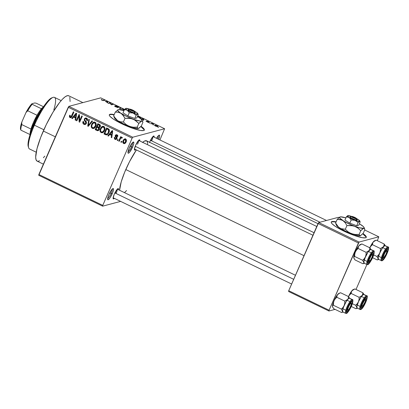 <?xml version="1.0" encoding="UTF-8"?>
<svg xmlns="http://www.w3.org/2000/svg" width="409" height="409" viewBox="0 0 409 409"><rect width="100%" height="100%" fill="white"/><g stroke="black" fill="none" stroke-linecap="round" stroke-linejoin="round"><path stroke-width="0.61" d="M127.991 151.954A5.256 1.109 115.8 0 0 131.447 146.846L132.536 147.184A6.207 1.309 -64.2 0 1 128.002 152.956A6.207 1.309 -64.2 0 1 129.249 148.058L132.015 143.206L133.615 142.041L133.789 143.349L132.986 146.1L129.776 152.036L128.446 153.222L127.945 152.521L129.249 148.058A6.207 1.309 -64.2 0 1 133.278 142.041A6.207 1.309 -64.2 0 1 132.536 147.184L131.447 146.846A5.256 1.109 -64.2 0 1 127.991 151.954M107.659 198.493A5.256 1.109 115.8 0 0 111.115 193.385L112.204 193.723A6.207 1.309 -64.2 0 1 107.669 199.495A6.207 1.309 -64.2 0 1 108.917 194.597L111.683 189.745L113.283 188.58L113.457 189.888L112.654 192.639L109.995 197.813L108.482 199.572L107.674 199.505L107.838 197.639L108.917 194.597A6.207 1.309 -64.2 0 1 112.945 188.58A6.207 1.309 -64.2 0 1 112.204 193.723L111.115 193.385A5.256 1.109 -64.2 0 1 107.659 198.493M144.234 130.231A19.105 3.338 23.6 0 0 140.829 126.575L144.147 129.755M141.079 126.299A19.105 3.338 -156.4 0 1 144.336 130.067A19.105 3.338 -156.4 0 1 121.775 123.769L113.283 119.024L110.041 116.412L109.361 115.43L109.356 114.714L110.016 114.295L114.198 114.581A19.105 3.338 -156.4 0 0 109.326 114.771A19.105 3.338 -156.4 0 0 121.775 123.769L131.964 128.053L140.43 130.44L143.641 130.548L144.305 130.128L144.3 129.413L143.62 128.426L141.079 126.299M118.492 189.745A5.731 1.212 -64.2 0 0 118.012 188.6A5.731 1.212 -64.2 0 0 114.295 194.157L113.094 198.278L113.554 198.922L114.336 198.345A5.731 1.212 -64.2 0 1 113.145 198.677A5.731 1.212 -64.2 0 1 114.295 194.157L117.322 189.132L118.324 188.605L118.482 189.812M139.806 140.962A5.731 1.212 -64.2 0 0 139.326 139.822A5.731 1.212 -64.2 0 0 135.609 145.374L134.403 149.495L134.868 150.144L135.65 149.561A5.731 1.212 -64.2 0 1 134.454 149.898A5.731 1.212 -64.2 0 1 135.609 145.374L138.631 140.348L139.638 139.822L139.796 141.028M149.617 142.296A5.731 1.212 -64.2 0 1 149.919 141.565L152.946 136.54L153.948 136.013L154.106 137.219M109.806 192.751L111.115 193.385L109.806 192.751M130.139 146.212L131.447 146.846L130.139 146.212M115.108 192.465L116.238 193.012L115.108 192.465M150.732 139.873L151.862 140.42L150.732 139.873M82.879 102.618L68.717 95.772A36.299 7.664 115.8 0 0 43.313 131.013L55.333 136.821L43.313 131.013A36.299 7.664 115.8 0 0 37.132 161.136L36.028 159.689L35.69 157.107L36.984 148.774L40.711 137.352L46.294 124.576L52.884 112.388L59.484 102.644L62.465 99.177L65.082 96.831L67.234 95.706L68.835 95.834M125.788 169.546L304.02 255.686L125.788 169.546A29.612 6.253 115.8 0 0 119.576 190.267L121.207 181.893L124.679 172.153L129.51 161.698L136.412 149.929A29.612 6.253 115.8 0 0 125.788 169.546M318.003 223.682L146.509 140.798A29.612 6.253 115.8 0 0 142.68 142.352M366.162 237.491A19.105 3.338 23.6 0 0 362.752 233.83L366.075 237.016M363.008 233.559A19.105 3.338 -156.4 0 1 366.265 237.327A19.105 3.338 -156.4 0 1 343.703 231.029L335.211 226.284L331.97 223.672L331.29 222.69L331.28 221.975L331.944 221.555L336.121 221.842A19.105 3.338 -156.4 0 0 331.254 222.031A19.105 3.338 -156.4 0 0 343.703 231.029L353.892 235.313L362.354 237.701L365.569 237.808L366.234 237.389L366.229 236.673L365.549 235.686L363.008 233.559M132.756 137.225L164.617 128.743L137.767 115.767L164.617 128.743L132.756 137.225L132.127 138.155L68.237 107.276L38.87 174.5L102.756 205.379L132.127 138.155L102.756 205.379L102.633 206.172L120.624 201.381L102.633 206.172L102.756 205.379L38.87 174.5L38.743 175.297L102.633 206.172L38.743 175.297L68.865 106.345L132.756 137.225L132.127 138.155L68.237 107.276L68.865 106.345L132.756 137.225M124.576 109.392L100.732 97.863L68.865 106.345L100.732 97.863L124.576 109.392M153.579 124.924L152.792 124.73L153.579 124.924M151.851 123.779L150.65 123.697L151.938 123.354L153.574 124.178L151.851 123.779L152.47 123.615L151.938 123.354L150.65 123.697L151.851 123.779M149.909 123.15L149.121 122.961L149.909 123.15M148.672 122.449L147.255 121.611L147.266 121.335L148.109 121.626L149.147 122.265L148.278 121.57L146.657 121.187L148.032 122.363L146.074 121.192L148.441 122.455L146.033 121.289L148.053 122.204L146.647 121.115L148.155 121.509L149.147 122.265L147.245 121.371L148.753 122.398M141.35 118.804L143.201 119.699L141.35 118.804M140.502 118.518L143.758 119.039L143.697 120.338L143.135 120.067L143.201 119.699L143.135 120.067L143.697 120.338L143.758 119.039L140.502 118.518M123.446 110.512L122.951 109.786L124.525 109.878M101.959 100.179L101.243 99.745L101.35 99.474L102.838 100.374L104.428 100.031L104.965 100.292L102.935 100.563L101.959 100.179L103.763 100.609L104.965 100.292L104.428 100.031L102.899 100.379L101.35 99.474L101.243 99.745L101.959 100.179M105.282 101.371L107.69 101.606L107.623 102.904L107.066 102.633L107.132 102.265L105.282 101.371L107.132 102.265L107.066 102.633L107.623 102.904L107.69 101.606L105.282 101.371M110.19 103.078L108.768 103.457L108.237 103.201L110.006 102.725L110.578 103.002L111.417 104.474L112.833 104.096L113.37 104.351L111.601 104.822L111.023 104.546L110.19 103.078L111.023 104.546L111.601 104.822L113.37 104.351L112.833 104.096L111.417 104.474L110.578 103.002L110.006 102.725L108.237 103.201L108.768 103.457L110.19 103.078M118.048 107.572L117.659 107.071L117.465 107.516L117.659 107.071L116.033 106.304L116.11 106.028L118.671 107.296C118.958 107.194 118.6 106.887 117.587 106.376L115.522 105.911L117.429 107.511L114.694 105.89C114.356 105.997 114.75 106.335 115.87 106.907L118.048 107.572L114.724 106.217L114.694 105.89L117.511 107.316L115.645 106.043L115.583 105.767L116.33 105.87L118.63 106.994L118.671 107.296L116.069 106.043L118.135 107.521M123.636 109.315L119.663 108.722L119.847 107.48L120.399 107.751L120.098 108.774L123.636 109.315L120.098 108.774L120.399 107.751L119.847 107.48L119.663 108.722L123.636 109.315M139.95 118.109L140.389 118.068C140.86 118.022 140.722 117.746 139.985 117.24L137.669 116.1L137.48 116.534L137.618 116.11L140.476 117.587L140.584 117.976L139.689 118.083M157.726 126.626C158.16 126.57 157.879 126.269 156.887 125.732L154.735 125.19L154.607 125.471L154.735 125.19C154.28 125.241 154.556 125.543 155.558 126.084L157.726 126.626L155.047 125.814L154.566 125.277L155.461 125.21L157.889 126.524M158.62 127.363L157.833 127.168L158.62 127.363M121.78 141.504L121.401 142.363L120.865 142.107L121.243 141.243L121.78 141.504L121.243 141.243L120.865 142.107L121.401 142.363L121.78 141.504M121.851 137.173L120.87 137.644L121.882 137.373L120.87 137.644L121.176 136.943L120.645 136.683L118.728 141.074L119.459 140.875L118.728 141.074L119.259 141.33L120.256 139.055L119.259 141.33L118.728 141.074L120.645 136.683L121.176 136.943L120.87 137.644L121.708 137.133L122.255 137.654L121.831 138.206L120.926 138.027L120.256 139.055L120.747 138.206L121.478 137.94L121.831 138.206L122.255 137.654L121.529 137.148M118.109 139.73L117.731 140.594L117.199 140.333L117.572 139.469L118.109 139.73L117.572 139.469L117.199 140.333L117.731 140.594L118.109 139.73M115.813 135.66L117.536 135.251L116.739 135.461L117.117 136.499L117.772 136.325L117.117 136.499L117.685 136.678L116.994 134.827L116.079 134.699L115.241 135.491L116.253 135.226L115.241 135.491L115.977 137.48L116.877 137.24L115.977 137.48L116.396 137.976L117.102 137.787L116.396 137.976L116.36 138.441L117.061 138.252L115.343 138.774L114.909 137.521L114.341 137.337L115.031 139.382L115.982 139.505L116.943 138.59L116.161 139.438L114.556 139.04L114.3 137.48L114.909 137.521L115.185 138.682L116.187 138.692L116.396 137.976L115.307 136.734L115.149 135.762L115.962 134.74L116.872 134.771L117.731 135.599L117.685 136.678L117.117 136.499L116.739 135.461L115.977 135.451L115.767 135.885L117.04 137.506L116.943 138.59L115.813 135.66L117.168 135.088M109.684 134.52L108.436 136.1L107.874 135.829L112.138 130.578L112.7 130.854L111.769 137.71L111.212 137.439L111.534 135.415L109.684 134.52L111.534 135.415L111.212 137.439L111.769 137.71L112.7 130.854L112.138 130.578L107.874 135.829L108.436 136.1L109.684 134.52L110.696 134.249L109.684 134.52M101.115 132.654L100.113 131.488L100.021 129.776L100.916 127.623L101.923 126.616L103.032 126.279L104.07 126.611L104.837 127.654L104.965 128.993L104.53 130.563L103.523 132.097L102.357 132.787L101.115 132.654L103.048 132.475L104.53 130.563C105.353 128.937 105.118 127.572 103.825 126.468L102.552 126.34L100.369 128.641L99.995 130.967L100.599 130.803L99.995 130.967L101.115 132.654L102.127 132.388L101.115 132.654M92.327 128.406L91.325 127.24L91.233 125.527L92.127 123.375L93.134 122.368L94.244 122.03L95.282 122.363L95.967 123.191L96.176 124.745L95.742 126.315L94.735 127.848L93.569 128.538L92.327 128.406L94.259 128.227L95.742 126.315C96.565 124.689 96.33 123.324 95.036 122.219L93.763 122.097L91.58 124.397L91.207 126.718L91.81 126.56L91.207 126.718L92.327 128.406L93.339 128.14L92.327 128.406M70.021 117.628L69.356 116.693L69.688 115.19L70.256 115.369L70.113 116.729L70.972 116.897L73.369 111.841L73.906 112.102L71.958 116.529L71.059 117.639L70.021 117.628L70.823 117.731L72.117 116.197L73.906 112.102L73.369 111.841L71.13 116.759L70.353 116.933L70.256 115.369L69.688 115.19L69.372 116.795L70.057 116.616L69.372 116.795L70.021 117.628L71.033 117.357L70.021 117.628M73.615 117.086L72.362 118.666L71.805 118.395L76.069 113.15L76.631 113.421L75.701 120.277L75.144 120.006L75.466 117.981L73.615 117.086L75.466 117.981L75.144 120.006L75.701 120.277L76.631 113.421L76.069 113.15L71.805 118.395L72.362 118.666L73.615 117.086L74.627 116.816L73.615 117.086M78.957 116.003L76.846 120.834L76.314 120.573L78.947 114.54L79.52 114.817L79.663 120.742L81.774 115.905L82.311 116.166L79.673 122.199L79.101 121.923L78.957 116.003L79.101 121.923L79.673 122.199L82.311 116.166L81.774 115.905L79.663 120.742L79.52 114.817L78.947 114.54L76.314 120.573L76.846 120.834L78.957 116.003L79.545 115.849L78.957 116.003M84.274 123.59L85.655 124.29L83.937 124.351L85.169 124.515L86.365 123.406L85.68 124.27L84.643 124.561L83.574 124.137L82.874 123.109L83.053 121.458L83.62 121.637L83.533 122.802L84.162 123.6L85.179 123.779L85.829 123.16L85.742 122.138L84.203 120.328L84.663 118.446L86.222 117.991L87.506 119.213L87.368 120.696L86.795 120.517L86.892 119.54L86.253 118.83L85.307 118.774L84.76 119.479L84.842 120.246L86.432 121.994L86.365 123.406L86.181 121.58L84.724 120.006L84.821 119.31L85.471 118.707L86.253 118.83L86.795 120.517L87.368 120.696C87.812 119.581 87.536 118.722 86.544 118.114L85.435 117.971L84.3 119.034L85.829 123.16L85.138 123.794L84.29 123.671L83.62 121.637L83.053 121.458C82.541 122.7 82.833 123.666 83.937 124.351L84.944 124.08L84.407 123.722M92.577 121.125L88.262 126.345L87.736 126.095L88.789 119.295L89.341 119.561L88.272 125.502L92.015 120.854L92.577 121.125L92.015 120.854L88.272 125.502L89.341 119.561L88.789 119.295L87.736 126.095L88.262 126.345L92.577 121.125M98.543 130.461L96.846 130.497L97.858 130.226L96.202 129.428L95.19 129.694L98.042 130.711L99.249 129.515L98.589 130.42L97.741 130.747L95.19 129.694L97.823 123.661L99.776 124.627L100.389 125.389L100.21 126.872L99.162 127.68L99.469 128.579L99.249 129.515L99.285 127.649M108.901 132.628L107.971 134.142L106.902 134.893L105.803 134.812L103.978 133.942L106.611 127.91L109.172 129.53L109.382 130.88L108.901 132.628C109.551 131.437 109.551 130.282 108.912 129.157L106.611 127.91L103.978 133.942L105.542 134.699L106.555 134.433L104.99 133.677L103.978 133.942L105.021 133.595L106.555 134.433L105.542 134.699L106.867 134.904L108.901 132.628M125.072 143.395L123.62 143.533L124.571 143.631L126.125 141.933L125.44 143.068L124.433 143.661L123.528 143.482L122.915 142.787L122.848 141.33L123.656 139.612L124.806 138.861L125.946 139.213L126.458 140.328L126.125 141.933C126.734 140.757 126.56 139.776 125.609 138.988L124.663 138.891L123.124 140.543C122.495 141.734 122.664 142.731 123.62 143.533L124.633 143.262L124.239 142.986M159.939 139.965L164.617 128.743L159.939 139.965M288.596 291.505L328.948 311.004L335.078 309.373L328.948 311.004L329.071 310.211L358.442 242.987L318.09 223.483L288.723 290.707L329.071 310.211L328.948 311.004L288.596 291.505L288.723 290.707L288.596 291.505M338.447 217.302L318.718 222.552L359.071 242.056L378.795 236.806L364.685 229.986L378.795 236.806L359.071 242.056L329.071 310.211L288.723 290.707L318.718 222.552L318.09 223.483L358.442 242.987L359.071 242.056L318.718 222.552L338.447 217.302L338.989 217.568L338.447 217.302M356.009 289.47L366.914 264.521L356.009 289.47M377.323 240.691L378.795 236.806L377.323 240.691M350.896 293.018L351.408 292.317L350.896 293.018M336.587 296.832L337.098 296.126L336.587 296.832M357.895 248.048L358.407 247.343L357.895 248.048M372.21 244.239L372.722 243.534L372.21 244.239M335.012 222L335.973 222.184A19.105 3.338 23.6 0 0 331.203 222.215M333.105 221.79L331.796 221.898M156.504 138.308L158.319 135.747L159.408 135.174L159.582 136.483L158.723 139.377A6.207 1.309 -64.2 0 0 159.07 135.174A6.207 1.309 -64.2 0 0 156.504 138.308M149.51 142.567L149.919 141.565A5.731 1.212 -64.2 0 1 153.636 136.008A5.731 1.212 -64.2 0 1 154.116 137.153M126.56 190.568L124.479 192.639M142.521 142.496L144.474 141.074L146.601 140.844L147.409 141.974L147.685 144.086M44.837 156.131L43.385 157.731M39.627 160.798L37.746 161.299M69.821 97.219L70.082 101.514M138.513 140.476A4.775 1.007 -64.2 0 1 137.547 144.229A4.775 1.007 115.8 0 0 138.513 140.476M117.204 189.255A4.775 1.007 -64.2 0 1 116.238 193.012A4.775 1.007 115.8 0 0 117.204 189.255M158.278 135.788A5.256 1.109 -64.2 0 1 157.685 138.876A5.256 1.109 115.8 0 0 158.278 135.788M132.485 142.654A5.256 1.109 -64.2 0 1 131.447 146.846A5.256 1.109 115.8 0 0 132.485 142.654M112.153 189.198A5.256 1.109 -64.2 0 1 111.115 193.385A5.256 1.109 115.8 0 0 112.153 189.198M151.862 140.42A4.775 1.007 115.8 0 0 152.828 136.667M113.083 114.745L114.045 114.924A19.105 3.338 23.6 0 0 109.275 114.955M111.176 114.53L109.868 114.638M71.13 116.759L70.353 116.933M71.365 116.667L72.142 116.488M72.291 115.793L71.56 115.987L72.291 115.793M71.314 117.46L70.384 116.529M70.46 116.795L71.376 117.475M71.979 116.631L71.677 116.729M72.787 118.135L71.805 118.395L72.787 118.135M73.671 117.071L74.147 116.488L73.671 117.071M76.253 113.891L76.626 113.431L76.253 113.891M75.762 119.842L75.144 120.006L75.762 119.842M76.033 117.828L75.466 117.981L76.033 117.828M76.074 117.516L74.627 116.816L76.074 117.516M74.101 116.468L76.575 113.809L76.115 113.932L75.875 115.318L76.391 115.18L75.875 115.318L75.593 117.189L76.14 117.04L75.593 117.189L74.101 116.468L75.593 117.189L76.115 113.932L74.101 116.468M77.045 120.379L76.314 120.573L77.045 120.379M79.234 115.931L79.53 115.256L79.234 115.931M80.394 120.548L79.663 120.742L80.394 120.548M79.888 121.713L79.101 121.923L79.888 121.713M80.103 121.222L80.087 120.629L80.103 121.222M85.138 123.794L86.345 123.446M86.509 122.981L85.829 123.16L86.509 122.981M85.783 121.166L84.99 121.376L85.783 121.166M85.307 118.774L84.3 119.034L85.307 118.763L85.951 117.935L85.246 118.917M87.49 120.333L86.795 120.517L87.49 120.333M87.168 118.584L86.253 118.83L87.168 118.584M86.432 118.457L85.471 118.707M86.642 118.416L87.163 118.513M85.931 117.945L85.675 118.175M86.401 123.416L85.967 123.554M88.676 125.844L87.736 126.095L88.676 125.844M88.763 125.742L88.819 125.353L88.763 125.742M89.152 125.266L88.272 125.502L89.152 125.266M89.862 124.413L88.922 124.663L89.862 124.413M92.337 124.193L91.58 124.397L92.337 124.193M93.078 123.201L94.264 122.03M94.09 128.329L92.823 127.777M92.715 127.664L94.331 128.319M94.397 121.964L93.646 122.49M93.431 122.726L92.843 123.605M95.553 126.882L94.683 127.49M94.469 122.68L95.64 122.613M92.112 124.663L93.773 122.828L95.64 122.685L94.73 122.925L95.583 124.566L96.197 124.402L95.583 124.566L95.21 126.038L95.926 125.849L95.21 126.038L93.579 127.787L92.633 127.7C91.672 126.882 91.498 125.87 92.112 124.663L91.774 126.315L92.137 127.306L93.042 127.828L94.234 127.455L95.461 125.323L95.271 123.4L94.525 122.843L93.661 122.864L92.112 124.663M95.542 122.577L93.773 122.828M93.579 127.787L95.307 127.127M99.162 127.68L100.297 126.693C100.67 125.701 100.404 124.955 99.484 124.464L97.823 123.661L95.19 129.694L96.233 129.346L98.569 130.466M97.235 127.061L97.465 126.529L97.235 127.061M98.329 124.551L98.564 124.019L98.329 124.551M99.423 127.603L98.012 127.644L99.024 127.373L97.966 126.867L96.953 127.133L98.012 127.644L98.712 129.259L97.751 129.99L96.033 129.249L96.953 127.133L97.966 126.867L99.453 127.623M99.356 129.52L98.763 129.719M100.041 124.832L98.983 125.077L99.995 124.806L99.065 124.356L98.053 124.627L98.983 125.077L99.714 126.534L98.855 127.127L97.265 126.427L98.053 124.627L99.065 124.356L100.205 124.914M100.277 126.795L99.28 126.647M99.714 126.534L100.409 126.35L99.714 126.534L99.668 125.517L98.053 124.627L97.265 126.427L98.947 127.133L99.714 126.534M100.236 126.816L98.855 127.127M98.712 129.259L99.402 129.075L98.712 129.259L98.625 128.063L96.953 127.133L96.033 129.249L97.751 129.99L98.712 129.259M99.193 129.627L97.751 129.99M101.125 128.441L100.369 128.641L101.125 128.441M101.867 127.45L103.053 126.279M102.879 132.577L101.611 132.025L102.659 131.928L103.998 130.287L104.714 130.098L103.998 130.287L102.368 132.035L101.422 131.949C100.461 131.131 100.287 130.118 100.9 128.912L102.562 127.076L104.428 126.933L103.518 127.173L104.372 128.815L104.985 128.651L104.372 128.815L103.998 130.287L104.372 128.815L104.06 127.649L103.099 127.041L101.882 127.439L100.9 128.912L100.563 130.563L100.926 131.555L101.621 132.03M101.504 131.913L103.119 132.567M103.186 126.212L102.434 126.739M102.219 126.974L101.631 127.848M104.346 131.131L103.267 131.795M103.257 126.928L104.428 126.862M104.331 126.826L102.562 127.076M102.368 132.035L104.101 131.376M107.117 128.799L107.352 128.268L107.117 128.799M107.362 134.673L107.086 134.627M108.825 129.075L107.787 129.331L108.799 129.065L107.853 128.605L106.841 128.876L108.497 129.822L108.37 132.363L107.511 133.733L106.851 134.162L104.822 133.498L106.841 128.876L107.853 128.605L108.988 129.162M108.441 133.549L107.71 133.917M108.497 129.822L109.218 129.627L108.497 129.822L106.841 128.876L104.822 133.498L106.698 134.188L108.462 133.482L107.511 133.733L108.37 132.363L109.085 132.173L108.37 132.363L108.774 130.931L108.497 129.822M106.851 134.162L108.39 133.59M108.855 135.563L107.874 135.829L108.855 135.563M109.74 134.505L110.215 133.922L109.74 134.505M112.322 131.325L112.7 130.865L112.322 131.325M111.831 137.276L111.212 137.439L111.831 137.276M112.102 135.261L111.534 135.415L112.102 135.261M112.148 134.95L110.696 134.249L112.148 134.95M110.174 133.901L112.184 131.366L112.649 131.243L112.184 131.366L111.943 132.751L112.46 132.613L111.943 132.751L111.662 134.622L112.209 134.474L111.662 134.622L110.174 133.901L111.662 134.622L112.184 131.366L110.174 133.901M115.031 139.382L116.044 139.111L115.67 138.871L116.044 139.111L115.031 139.382M115.9 138.856L116.642 138.595M117.751 135.19L116.826 135.394L116.836 135.839M117.23 135.077L117.495 135.098M117.199 138.426L116.943 138.579M117.93 140.139L117.199 140.333L117.93 140.139M120.962 138.002L121.151 137.567L120.962 138.002M122.179 137.756L121.478 137.94L122.179 137.756M120.747 138.206L121.478 137.94M122.49 137.675L121.759 137.94M121.601 141.913L120.865 142.107L121.601 141.913M123.891 140.338L123.124 140.543L123.891 140.338M124.397 139.75L125.169 138.856M124.142 142.879L125.031 143.39M125.43 138.712L124.316 139.893M125.962 142.404L125.333 142.715M125.778 139.295L126.059 139.264M123.661 140.798L124.786 139.561L126.115 139.397L125.318 139.607L125.568 141.718L126.284 141.529L125.568 141.718L124.438 142.961L123.912 142.915L123.549 141.069L123.503 142.506L124.045 142.961L124.719 142.843L125.681 141.448L125.727 140.016L124.765 139.561L123.661 140.798M125.998 139.264L124.786 139.561M124.438 142.961L125.839 142.501M101.35 99.474L101.243 99.745M102.189 100.139L101.907 99.73M104.229 100.486L104.428 100.031L104.229 100.486M107.209 102.7L107.69 101.606L107.209 102.7M107.26 101.539L105.665 101.406L107.26 101.539L107.102 102.255L105.609 101.534L107.153 102.127L107.199 101.78M109.806 103.18L110.006 102.725L109.806 103.18M110.389 103.431L110.578 103.002L110.389 103.431M112.633 104.546L112.833 104.096L112.633 104.546M115.072 106.478L115.251 106.141M119.919 108.845L120.399 107.751L119.919 108.845M124.305 109.817L123.083 109.73L123.334 110.435M123.083 109.73L123.002 110.144M123.927 110.609L123.446 110.093L124.239 109.975M124.367 109.995L123.457 110.077L123.953 110.629M124.101 110.665L118.712 109.592L117.787 109.837L117.69 110.461L119.944 112.639L126.376 116.294L134.275 119.561L140.369 121.09L141.688 121.044L142.148 120.246L139.893 118.068L139.863 117.378L137.997 116.412L137.496 116.545L137.997 116.412L139.673 117.245L139.776 117.986L139.208 117.818M143.278 120.134L143.758 119.039L143.278 120.134M143.334 118.973L141.739 118.84L143.334 118.973L143.17 119.689L141.683 118.968L143.227 119.556L143.268 119.213M151.739 123.809L151.938 123.354L151.739 123.809M153.135 123.917L152.23 123.758L153.135 123.917M155.267 125.445L156.693 125.773L157.179 126.371L157.071 126.621L157.179 126.371L155.706 126.156L155.267 125.445L155.885 126.105L157.301 126.309L155.742 125.445L155.011 125.793M157.168 126.637L157.179 126.371M139.418 117.838L139.852 117.807M28.252 146.57L28.645 147.797A28.656 6.048 -64.2 0 1 34.412 125.19L33.824 124.719A27.7 5.849 115.8 0 0 28.252 146.57A27.7 5.849 115.8 0 0 28.482 147.107M61.161 100.609L54.463 97.373A28.656 6.048 115.8 0 0 34.412 125.19L43.865 129.76L34.412 125.19A28.656 6.048 115.8 0 0 29.525 148.973L36.222 152.209M28.262 146.606L28.247 141.821L29.54 136.269L31.83 129.556L36.094 119.806L41.125 110.502L44.944 104.684L48.436 100.42L50.435 98.635L52.076 97.771M52.996 97.414L51.79 97.863A27.7 5.849 115.8 0 0 33.824 124.719L34.412 125.19A28.656 6.048 -64.2 0 1 52.996 97.414A28.656 6.048 -64.2 0 1 53.835 109.796M383.785 246.152L383.371 246.78A7.643 1.616 -64.2 0 1 384.787 245.589L384.209 244.02L384.051 245.472L383.371 246.78L380.447 248.539L372.441 244.669L372.865 242.537L374.537 240.886L376.203 240.149L384.209 244.02L383.785 246.152M382.875 259.28L382.451 258.13L382.875 259.28L382.466 259.04L382.466 258.053L383.616 254.516L385.661 250.737L387.395 248.938A5.731 1.212 -64.2 0 1 386.653 253.708A5.731 1.212 -64.2 0 1 382.875 259.28A5.731 1.212 -64.2 0 1 382.466 259.035A5.731 1.212 -64.2 0 1 384.046 253.585A5.731 1.212 -64.2 0 1 387.333 248.958A5.731 1.212 -64.2 0 1 387.395 248.938L387.804 249.178L387.804 250.17L386.653 253.708L384.608 257.481L382.875 259.28M381.617 260.763A7.643 1.616 -64.2 0 1 381.306 260.748A7.643 1.616 -64.2 0 1 382.885 253.784A7.643 1.616 -64.2 0 1 387.645 246.97A0.573 0.552 75.1 0 1 387.921 247.731A7.071 1.493 -64.2 0 1 387.006 253.611A7.071 1.493 -64.2 0 1 382.349 260.487L383.857 259.137L386.428 254.868L388.238 250.155L388.233 247.757L387.502 247.951L386.413 249.086L383.841 253.355L382.032 258.069L381.776 259.689L382.349 260.487A0.573 0.552 75.1 0 1 381.996 260.799A0.573 0.552 -104.9 0 0 382.349 260.487A7.071 1.493 -64.2 0 1 383.264 254.608A7.071 1.493 -64.2 0 1 387.921 247.731A0.573 0.552 -104.9 0 0 387.645 246.97A7.643 1.616 115.8 0 0 383.013 253.508A7.643 1.616 115.8 0 0 381.198 260.671M387.957 246.985L385.099 245.604A7.643 1.616 115.8 0 0 384.782 245.589A7.643 1.616 -64.2 0 1 385.13 245.62L384.782 245.589L384.209 244.02L385.283 245.763L384.209 244.02L376.203 240.149L374.618 240.737A7.643 1.616 115.8 0 0 373.284 241.908L369.659 248.151L370.845 246.238L372.441 244.669L380.447 248.539L380.355 250.835L379.746 253.023L382.471 247.992L384.787 245.589A7.643 1.616 115.8 0 0 380.027 252.404A7.643 1.616 115.8 0 0 378.448 259.367L381.991 260.799C385.457 259.603 390.467 245.855 387.957 246.985A7.643 1.616 -64.2 0 0 387.645 246.97L385.206 245.686M372.589 257.69L377.251 259.945L372.589 257.69M378.76 259.383L378.151 258.728L378.213 257.742L379.746 253.023L378.56 254.935L376.97 256.504L373.673 254.909L376.97 256.504L378.151 258.728L377.936 259.47L377.251 259.945L378.836 259.357M369.659 248.151L370.845 246.238L372.441 244.669L372.604 243.217L373.284 241.908L374.695 240.712M387.645 246.97L384.782 245.589L383.151 247.051L381.055 250.344L379.199 254.357L378.213 257.742L378.422 259.352M378.478 259.383A7.643 1.616 -64.2 0 1 378.151 258.728L377.936 259.47L377.251 259.945M379.746 253.023A7.643 1.616 -64.2 0 1 383.371 246.78L380.447 248.539L380.355 250.835L379.746 253.023L378.56 254.935L376.97 256.504L378.151 258.728A7.643 1.616 -64.2 0 1 379.746 253.023M369.818 247.793A7.643 1.616 115.8 0 1 373.284 241.908L376.203 240.149M384.179 253.309L384.532 253.508A3.819 0.808 -64.2 0 1 386.914 250.829A3.819 0.808 -64.2 0 1 385.738 254.715L383.785 257.486L383.422 257.517L383.376 256.607L384.879 252.854L386.694 250.656L386.894 251.617L385.738 254.715A3.819 0.808 -64.2 0 1 383.668 257.547A3.819 0.808 -64.2 0 1 384.532 253.508L384.179 253.309M150.502 140.323L319.966 222.225L150.502 140.323M369.02 258.999L369.465 259.045A3.819 0.808 -64.2 0 1 371.3 255.492A3.819 0.808 -64.2 0 1 372.604 254.638A3.819 0.808 -64.2 0 1 372.18 256.796L372.579 254.577L372.026 254.649L371.07 255.824L369.255 259.659L369.189 261.371L370.574 260.017L372.18 256.796A3.819 0.808 -64.2 0 1 369.358 261.356A3.819 0.808 -64.2 0 1 369.465 259.045L369.02 258.999M135.231 146.284L314.061 232.711L135.231 146.284M362.466 304.015L362.021 303.969L362.466 304.015L362.011 305.998L362.19 306.341L362.619 306.162L365.181 301.765A3.819 0.808 -64.2 0 1 362.359 306.326A3.819 0.808 -64.2 0 1 362.466 304.015A3.819 0.808 -64.2 0 1 364.301 300.462A3.819 0.808 -64.2 0 1 365.605 299.608A3.819 0.808 -64.2 0 1 365.181 301.765L365.636 299.787L365.457 299.439L365.027 299.623L362.466 304.015M348.908 306.101L348.555 305.901L348.908 306.101L350.293 303.867L351.224 303.299L351.147 304.72L350.114 307.302A3.819 0.808 -64.2 0 1 348.044 310.134A3.819 0.808 -64.2 0 1 348.908 306.101A3.819 0.808 -64.2 0 1 351.29 303.417A3.819 0.808 -64.2 0 1 350.114 307.302L348.724 309.536L347.798 310.109L347.875 308.683L348.908 306.101M293.693 279.332L114.878 192.91L293.693 279.332M20.874 130.139L30.061 134.576L20.874 130.139L20.45 128.452L20.583 126.78L21.815 122.076L21.738 124.576A16.237 3.425 115.8 0 0 20.874 130.139A16.237 3.425 -64.2 0 1 21.738 124.576L30.987 129.045A16.237 3.425 115.8 0 0 30.102 134.438A16.237 3.425 -64.2 0 1 30.987 129.045L33.492 122.286L37.014 115.256A16.237 3.425 115.8 0 0 30.987 129.045L21.738 124.576L21.815 122.076L26.007 112.475L27.766 110.788L37.014 115.256A16.237 3.425 -64.2 0 1 41.416 108.753A16.237 3.425 115.8 0 0 37.014 115.256L27.766 110.788A16.237 3.425 -64.2 0 1 32.173 104.285L31.948 103.712L34.76 102.961L36.217 103.206L43.518 106.734L36.217 103.206L34.76 102.961L31.948 103.712A15.281 3.226 115.8 0 0 26.007 112.475L30.593 105.241L31.948 103.712L32.173 104.285A16.237 3.425 115.8 0 0 27.766 110.788L26.007 112.475L21.815 122.076A15.281 3.226 115.8 0 0 20.583 129.397L20.69 129.725M43.436 106.856A16.237 3.425 115.8 0 0 41.416 108.753L43.62 106.739M30.818 132.317A17.193 3.63 -64.2 0 1 42.214 108.733A17.193 3.63 115.8 0 0 30.818 132.317M41.416 108.753L32.173 104.285L41.416 108.753M353.938 258.222L354.935 259.889L353.749 257.66L353.969 256.918L354.649 256.443L362.655 260.313L363.836 262.537L363.621 263.284L362.941 263.754L354.935 259.889L362.941 263.754L364.291 263.253L363.56 263.524M373.08 252.752L373.489 252.987L373.494 253.979L372.338 257.517L370.298 261.29L368.56 263.089A5.731 1.212 -64.2 0 1 368.151 262.844A5.731 1.212 -64.2 0 1 369.731 257.394A5.731 1.212 -64.2 0 1 373.023 252.767A5.731 1.212 -64.2 0 1 373.08 252.752A5.731 1.212 -64.2 0 1 372.338 257.517A5.731 1.212 -64.2 0 1 368.56 263.089L368.156 262.854L368.151 261.862L369.307 258.324L371.346 254.551L373.08 252.752M368.141 261.939L368.56 263.089L368.141 261.939M373.33 250.783A0.573 0.552 75.1 0 1 373.606 251.545A7.071 1.493 -64.2 0 1 372.691 257.425A7.071 1.493 -64.2 0 1 368.034 264.296A0.573 0.552 75.1 0 1 367.681 264.608A0.573 0.552 -104.9 0 0 368.034 264.296L369.547 262.946L372.113 258.677L373.928 253.963L374.179 252.343L373.918 251.571L373.192 251.765L372.098 252.895L368.949 258.416L367.527 262.782L367.533 264.004L368.034 264.296A7.071 1.493 -64.2 0 1 368.949 258.416A7.071 1.493 -64.2 0 1 373.606 251.545A0.573 0.552 -104.9 0 0 373.33 250.783A7.643 1.616 -64.2 0 1 373.642 250.799C374.337 250.426 374.383 251.683 373.78 254.572C372.42 259.48 368.064 265.467 367.681 264.608L366.991 264.557A7.643 1.616 -64.2 0 1 368.57 257.593A7.643 1.616 -64.2 0 1 373.33 250.783L370.472 249.403L373.33 250.783A7.643 1.616 115.8 0 0 368.703 257.317A7.643 1.616 115.8 0 0 366.888 264.48M373.642 250.799L370.784 249.413A7.643 1.616 115.8 0 0 370.472 249.403L368.156 251.801L369.056 250.594L366.137 252.348L366.04 254.649L365.436 256.837L364.25 258.744L362.655 260.313L354.649 256.443L354.746 254.147L355.349 251.959L356.536 250.047L358.131 248.478L366.137 252.348L358.131 248.478L358.289 247.026L358.969 245.717L361.893 243.958L369.9 247.828L369.736 249.28L369.056 250.594L369.843 249.771L370.891 249.495M364.445 263.191L363.836 262.537L363.898 261.555L365.436 256.837A7.643 1.616 -64.2 0 1 369.056 250.594L369.736 249.28L369.9 247.828L370.968 249.572L369.9 247.828L361.893 243.958L358.969 245.717L359.756 244.899L360.804 244.618M353.867 258.151L353.79 257.251L354.649 256.443L354.746 254.147L355.349 251.959A7.643 1.616 115.8 0 0 353.749 257.66L354.112 255.334L355.349 251.959L358.969 245.717A7.643 1.616 115.8 0 0 355.349 251.959L356.536 250.047L358.131 248.478L358.289 247.026L358.969 245.717A7.643 1.616 115.8 0 1 360.303 244.551A7.643 1.616 115.8 0 1 360.385 244.526M367.308 264.572A7.643 1.616 -64.2 0 1 366.991 264.557L364.133 263.176A7.643 1.616 115.8 0 1 365.712 256.213A7.643 1.616 115.8 0 1 370.472 249.403L370.81 249.429A7.643 1.616 -64.2 0 0 369.056 250.594L366.137 252.348L366.04 254.649L365.436 256.837L368.161 251.801L364.889 258.171L363.898 261.55L364.112 263.161M364.168 263.191A7.643 1.616 -64.2 0 1 363.836 262.537A7.643 1.616 -64.2 0 1 365.436 256.837L364.25 258.744L362.655 260.313L363.836 262.537L363.621 263.284L362.941 263.754M360.303 244.551L361.893 243.958M353.749 257.66A7.643 1.616 115.8 0 0 353.811 257.987A7.643 1.616 115.8 0 0 353.821 258.018M362.476 294.93L362.057 295.564A7.643 1.616 -64.2 0 1 363.473 294.368L362.901 292.798L362.737 294.255L362.057 295.564L359.138 297.323L351.132 293.452L351.551 291.32L353.228 289.669L354.894 288.928L362.901 292.798L362.476 294.93M361.561 308.064L361.142 306.908L361.561 308.064L361.157 307.824L361.152 306.832L362.308 303.294L364.347 299.521L366.081 297.721A5.731 1.212 -64.2 0 1 365.339 302.486A5.731 1.212 -64.2 0 1 361.561 308.064A5.731 1.212 -64.2 0 1 361.152 307.819A5.731 1.212 -64.2 0 1 362.732 302.363A5.731 1.212 -64.2 0 1 366.024 297.742A5.731 1.212 -64.2 0 1 366.081 297.721L366.49 297.962L366.495 298.948L365.339 302.486L363.299 306.264L361.561 308.064M360.309 309.541A7.643 1.616 -64.2 0 1 359.992 309.526A7.643 1.616 -64.2 0 1 361.571 302.568A7.643 1.616 -64.2 0 1 366.331 295.753A0.573 0.552 75.1 0 1 366.607 296.515A7.071 1.493 -64.2 0 1 365.692 302.394A7.071 1.493 -64.2 0 1 361.035 309.27L362.548 307.916L365.114 303.647L366.929 298.933L367.18 297.312L366.919 296.54L366.193 296.735L365.099 297.864L361.95 303.391L360.528 307.752L360.534 308.974L361.035 309.27A0.573 0.552 75.1 0 1 360.682 309.577A0.573 0.552 -104.9 0 0 361.035 309.27A7.071 1.493 -64.2 0 1 361.95 303.391A7.071 1.493 -64.2 0 1 366.607 296.515A0.573 0.552 -104.9 0 0 366.331 295.753A7.643 1.616 115.8 0 0 361.704 302.292A7.643 1.616 115.8 0 0 359.889 309.449M363.811 294.398L363.473 294.373L362.901 292.798L363.969 294.541L362.901 292.798L354.894 288.928L353.304 289.521A7.643 1.616 115.8 0 0 351.97 290.687L348.35 296.929L349.537 295.022L351.132 293.452L359.138 297.323L359.041 299.618L358.437 301.806L361.162 296.77L363.473 294.368A7.643 1.616 115.8 0 0 358.713 301.182A7.643 1.616 115.8 0 0 357.134 308.146L360.682 309.577C364.143 308.386 369.158 294.633 366.643 295.768A7.643 1.616 -64.2 0 0 366.331 295.753L363.892 294.465M351.275 306.474L355.942 308.729L351.275 306.474M357.446 308.161L356.837 307.507L356.899 306.525L358.437 301.806L357.251 303.713L355.656 305.283L352.359 303.693L355.656 305.283L356.837 307.507L356.622 308.253L355.942 308.729L357.527 308.135M348.35 296.929L349.537 295.022L351.132 293.452L351.29 291.995L351.97 290.687L353.386 289.495M366.643 295.768L363.785 294.388A7.643 1.616 115.8 0 0 363.473 294.373L361.157 296.77L358.437 301.806L356.899 306.52L357.113 308.135M363.821 294.403A7.643 1.616 -64.2 0 0 363.473 294.368L366.331 295.753M357.169 308.161A7.643 1.616 -64.2 0 1 356.837 307.507L356.622 308.253L355.942 308.729M358.437 301.806A7.643 1.616 -64.2 0 1 362.057 295.564L359.138 297.323L359.041 299.618L358.437 301.806L357.251 303.713L355.656 305.283L356.837 307.507A7.643 1.616 -64.2 0 1 358.437 301.806M348.509 296.571A7.643 1.616 115.8 0 1 351.97 290.687L354.894 288.928M332.624 307.001L333.621 308.667L332.44 306.443L332.655 305.697L333.335 305.226L341.341 309.092L342.527 311.321L342.307 312.062L341.627 312.537L333.621 308.667L341.627 312.537L342.977 312.031L342.246 312.302M351.771 301.53L352.18 301.77L352.18 302.757L351.029 306.3L348.984 310.073L347.251 311.873A5.731 1.212 -64.2 0 1 346.837 311.627A5.731 1.212 -64.2 0 1 348.422 306.177A5.731 1.212 -64.2 0 1 351.709 301.551A5.731 1.212 -64.2 0 1 351.771 301.53A5.731 1.212 -64.2 0 1 351.029 306.3A5.731 1.212 -64.2 0 1 347.251 311.873L346.842 311.632L346.837 310.646L347.993 307.108L350.032 303.33L351.771 301.53M346.827 310.717L347.251 311.873L346.827 310.717M352.016 299.562A0.573 0.552 75.1 0 1 352.297 300.324A7.071 1.493 -64.2 0 1 351.382 306.203A7.071 1.493 -64.2 0 1 346.725 313.079A0.573 0.552 75.1 0 1 346.367 313.391A0.573 0.552 -104.9 0 0 346.725 313.079L348.862 310.86L351.382 306.203L352.803 301.842L352.609 300.349L351.878 300.543L350.789 301.673L348.217 305.947L346.408 310.661L346.152 312.282L346.725 313.079A7.071 1.493 -64.2 0 1 347.64 307.2A7.071 1.493 -64.2 0 1 352.297 300.324A0.573 0.552 -104.9 0 0 352.016 299.562A7.643 1.616 -64.2 0 1 352.333 299.577C353.023 299.204 353.069 300.462 352.466 303.35C351.111 308.258 346.75 314.245 346.367 313.391L345.682 313.34A7.643 1.616 -64.2 0 1 347.261 306.377A7.643 1.616 -64.2 0 1 352.016 299.562L349.158 298.181L352.016 299.562A7.643 1.616 115.8 0 0 347.389 306.101A7.643 1.616 115.8 0 0 345.574 313.258M352.333 299.577L349.475 298.197A7.643 1.616 115.8 0 0 349.158 298.181L349.583 298.273M339.071 293.304A7.643 1.616 115.8 0 0 338.995 293.33A7.643 1.616 115.8 0 0 337.655 294.495A7.643 1.616 115.8 0 0 334.035 300.738A7.643 1.616 115.8 0 0 332.44 306.443L332.803 304.117L334.035 300.738L335.222 298.831L336.817 297.261L344.823 301.131L344.726 303.427L344.122 305.615L342.936 307.522L341.341 309.092L333.335 305.226L333.657 301.811L334.884 298.938L336.76 295.707L338.913 293.478L340.579 292.742L348.586 296.612L348.161 298.744L347.185 299.92L344.823 301.131L336.817 297.261L336.98 295.809L337.655 294.495L339.071 293.304L339.496 293.401M343.136 311.975L342.711 311.878L342.584 310.334L343.412 307.384L345.902 302.093L348.161 298.744L348.586 296.612L349.659 298.355L348.586 296.612L340.579 292.742L338.913 293.478L337.655 294.495L336.98 295.809L336.817 297.261L335.222 298.831L334.035 300.738L333.432 302.926L333.335 305.226L332.655 305.697L332.44 306.443A7.643 1.616 115.8 0 0 332.497 306.77A7.643 1.616 115.8 0 0 332.507 306.801M349.506 298.212A7.643 1.616 -64.2 0 0 347.747 299.373L344.823 301.131L344.726 303.427L344.122 305.615A7.643 1.616 -64.2 0 1 347.747 299.373L349.158 298.181L348.156 298.913L346.137 301.694L343.575 306.949L342.589 310.334L342.798 311.944M349.496 298.207L349.158 298.181A7.643 1.616 115.8 0 0 344.404 304.996A7.643 1.616 115.8 0 0 342.824 311.955L345.682 313.34A7.643 1.616 -64.2 0 0 345.994 313.35M342.854 311.975A7.643 1.616 -64.2 0 1 342.527 311.321A7.643 1.616 -64.2 0 1 344.122 305.615L342.936 307.522L341.341 309.092L342.527 311.321L342.307 312.062L341.627 312.537M338.995 293.33L340.579 292.742M332.553 306.934L332.44 306.443M135.21 112.593L134.735 111.437L129.975 109.137L129.52 109.295L129.975 109.137L134.735 111.437L134.178 110.895L129.975 109.137A2.868 0.501 -156.4 0 1 132.792 110.118A2.868 0.501 -156.4 0 1 134.719 111.401A2.868 0.501 -156.4 0 1 134.735 111.437L135.236 112.72A3.819 0.67 23.6 0 0 135.221 112.613L134.719 111.401M127.25 110.2L129.275 112.695L127.874 115.895L123.012 112.782L124.413 109.576L126.58 109.863L127.848 110.67L129.275 112.695L133.135 113.048L136.182 115.266L134.781 118.467L127.874 115.895L129.275 112.695L133.135 113.048L136.182 115.266L137.843 114.055L138.222 114.719L136.826 117.925L134.781 118.467L136.182 115.266L137.843 114.055L138.222 114.719L136.826 117.925L134.781 118.467L127.874 115.895L123.012 112.782L124.413 109.576L127.25 110.2A6.687 1.166 -156.4 0 1 125.778 108.39A6.687 1.166 -156.4 0 1 125.839 108.37A6.687 1.166 -156.4 0 1 129.801 109.198L125.839 108.37L124.413 109.576L125.839 108.37L125.742 108.988L127.25 110.2L133.135 113.048A6.687 1.166 -156.4 0 1 127.25 110.2M136.202 112.23L136.197 112.23A6.687 1.166 -156.4 0 1 137.838 113.661A6.687 1.166 -156.4 0 1 137.608 114.06A6.687 1.166 -156.4 0 1 133.135 113.048L135.936 113.917L137.869 113.84L137.138 112.894L134.699 111.355A6.687 1.166 -156.4 0 1 136.202 112.23L136.811 112.71M139.893 118.068L137.439 116.514A13.374 2.336 -156.4 0 1 138.871 117.383L138.871 117.383A13.374 2.336 -156.4 0 1 142.143 120.241A13.374 2.336 -156.4 0 1 141.688 121.044L142.511 121.284L142.915 122.363L141.309 126.044L139.045 128.175L137.976 128.462L137.219 127.133L133.298 127.23L129.5 126.427L126.177 124.587L123.406 121.984L120.471 121.821L117.731 120.737L115.461 118.62L113.682 115.752L115.292 112.076L118.227 112.24L120.967 113.324L122.168 114.264L125.016 118.308L123.406 121.984L125.016 118.308L130.86 118.477L134.464 119.811L138.83 123.452L137.219 127.133L138.83 123.452L141.095 121.32L142.158 121.033L142.915 122.363L141.309 126.044L138.447 128.452A13.374 2.336 23.6 0 0 138.574 128.416A13.374 2.336 23.6 0 0 138.579 128.411L137.623 128.211L137.219 127.133L133.298 127.23L129.5 126.427A13.374 2.336 23.6 0 0 138.447 128.452L138.809 128.283M140.088 118.339L138.871 117.383M138.447 128.452L133.861 127.853L124.704 124.443L117.731 120.737L114.454 117.869A13.374 2.336 23.6 0 0 117.731 120.737A13.374 2.336 23.6 0 0 129.5 126.427L126.177 124.587L123.406 121.984L120.471 121.821L117.731 120.737L114.515 117.25L113.682 115.752L115.292 112.076L118.15 109.663L115.292 112.076L118.227 112.24L120.967 113.324L123.237 115.445L125.016 118.308L128.937 118.211L132.736 119.014L136.054 120.854L138.83 123.452L141.688 121.044A13.374 2.336 -156.4 0 1 132.736 119.014A13.374 2.336 -156.4 0 1 120.967 113.324A13.374 2.336 -156.4 0 1 118.022 109.704A13.374 2.336 -156.4 0 1 118.15 109.663L118.625 109.658L118.15 109.663A13.374 2.336 -156.4 0 1 123.958 110.619M113.682 115.752L114.085 116.836L113.682 115.752M142.511 121.284L142.756 121.744M129.765 109.208L129.392 109.121M138.022 114.183L138.222 114.719M128.615 109.525L128.109 109.658L128.615 109.525M135.236 112.72L133.978 112.72L131.279 111.749L128.216 109.709A3.819 0.67 23.6 0 0 130.716 111.483A3.819 0.67 23.6 0 0 134.73 112.858L134.229 111.57L129.469 109.275L131.345 110.558L134.229 111.57A2.868 0.501 -156.4 0 1 131.345 110.558A2.868 0.501 -156.4 0 1 129.469 109.275L128.216 109.709L129.469 109.275L134.229 111.57L134.73 112.858L135.236 112.72M351.904 216.397L356.658 218.697L354.787 217.414L351.904 216.397A2.868 0.501 -156.4 0 1 354.721 217.378A2.868 0.501 -156.4 0 1 356.648 218.662A2.868 0.501 -156.4 0 1 356.658 218.697L357.164 219.981A3.819 0.67 23.6 0 0 357.144 219.873L356.76 220.17L353.785 219.255L350.794 217.695L350.038 216.918L350.6 216.811L350.145 216.969A3.819 0.67 23.6 0 0 352.64 218.743A3.819 0.67 23.6 0 0 356.658 220.119L356.152 218.83L351.397 216.535L353.269 217.818L356.152 218.83A2.868 0.501 -156.4 0 1 353.269 217.818A2.868 0.501 -156.4 0 1 351.397 216.535L350.145 216.969L351.397 216.535L356.152 218.83L356.658 220.119L357.267 220.032L356.658 218.697L351.904 216.397L351.449 216.555L351.904 216.397M349.179 217.46L351.203 219.955L349.802 223.156L344.94 220.042L346.341 216.836L348.509 217.123L349.777 217.931L351.203 219.955L355.063 220.308L358.11 222.527L356.709 225.727L349.802 223.156L351.203 219.955L355.063 220.308L358.11 222.527L359.772 221.315L360.15 221.98L358.754 225.185L356.709 225.727L358.11 222.527L359.772 221.315L360.15 221.98L358.754 225.185L356.709 225.727L349.802 223.156L344.94 220.042L346.341 216.836L349.179 217.46A6.687 1.166 -156.4 0 1 347.706 215.65A6.687 1.166 -156.4 0 1 347.768 215.63A6.687 1.166 -156.4 0 1 351.725 216.458L347.768 215.63L346.341 216.836L347.768 215.63L347.67 216.249L349.179 217.46L355.063 220.308A6.687 1.166 -156.4 0 1 349.179 217.46M358.131 219.49L358.126 219.49A6.687 1.166 -156.4 0 1 359.767 220.921A6.687 1.166 -156.4 0 1 359.537 221.32A6.687 1.166 -156.4 0 1 355.063 220.308L357.865 221.177L359.797 221.1L359.066 220.154L356.628 218.616A6.687 1.166 -156.4 0 1 358.131 219.49L358.739 219.97M346.029 217.925L340.641 216.852L339.715 217.097L339.884 218.161L344.071 221.305L351.474 224.996L359.025 227.701L363.616 228.299L364.071 227.506L363.34 226.55L359.368 223.774A13.374 2.336 -156.4 0 1 360.794 224.643L360.794 224.638A13.374 2.336 -156.4 0 1 364.071 227.501A13.374 2.336 -156.4 0 1 363.616 228.299L364.439 228.544L364.843 229.623L363.238 233.304L360.375 235.712L359.552 235.472L359.148 234.393L355.227 234.49L351.428 233.687L348.105 231.847L345.334 229.244L340.994 228.677L338.458 227.056L335.61 223.012L337.215 219.336L341.556 219.904L342.895 220.584L345.165 222.706L346.944 225.569L345.334 229.244L346.944 225.569L352.788 225.737L354.664 226.274L357.982 228.115L360.753 230.712L359.148 234.393L360.753 230.712L363.023 228.58L364.087 228.294L364.843 229.623L363.238 233.304L360.375 235.712A13.374 2.336 23.6 0 0 360.503 235.676A13.374 2.336 23.6 0 0 360.508 235.671L360.503 235.676M362.016 225.599L360.794 224.643M360.968 235.436L359.905 235.722L359.148 234.393L355.227 234.49L351.428 233.687L348.105 231.847L345.334 229.244L340.994 228.677L338.458 227.056L335.61 223.012L337.215 219.336L340.078 216.923L337.215 219.336L340.155 219.5L342.895 220.584L345.165 222.706L346.944 225.569L350.866 225.471L354.664 226.274L357.982 228.115L360.753 230.712L363.616 228.299A13.374 2.336 -156.4 0 1 354.664 226.274A13.374 2.336 -156.4 0 1 342.895 220.584A13.374 2.336 -156.4 0 1 339.951 216.964A13.374 2.336 -156.4 0 1 340.078 216.923L340.554 216.918L340.078 216.923A13.374 2.336 -156.4 0 1 345.881 217.879M335.61 223.012L336.014 224.096L335.61 223.012M364.439 228.544L364.685 229.004M360.375 235.712L355.789 235.114L346.633 231.704L339.659 227.997L336.382 225.129A13.374 2.336 23.6 0 0 339.659 227.997A13.374 2.336 23.6 0 0 351.428 233.687A13.374 2.336 23.6 0 0 360.375 235.712L360.738 235.543M351.694 216.468L351.321 216.381M359.951 221.443L360.15 221.98M144.188 130.415L144.336 130.067M366.111 237.675L366.265 237.327M43.385 164.157L37.132 161.136M70.798 116.974L71.81 116.708M121.151 137.915L122.163 137.644M123.446 110.093L123.308 110.415M382.522 247.542L385.575 249.02M377.722 255.835L381.418 257.619M386.52 249.602L386.914 250.829M326.52 220.477L152.915 136.57M382.461 257.997L383.668 257.547M372.205 253.411L372.604 254.638M138.6 140.379L316.776 226.494M368.212 251.356L371.26 252.828M134.443 148.983L312.951 235.257M363.412 259.643L367.103 261.428M368.146 261.806L369.358 261.356M361.147 306.781L362.359 306.326M356.413 304.613L360.104 306.402M361.213 296.326L364.261 297.798M365.206 298.381L365.605 299.608M346.837 310.589L348.044 310.134M345.794 310.211L342.098 308.422M291.637 284.035L113.135 197.762M349.951 301.612L346.898 300.134M295.462 275.277L117.291 189.162M350.896 302.19L351.29 303.417M363.264 263.641L364.526 263.166M341.95 312.42L343.212 311.949M142.143 120.241L142.721 121.652M114.454 117.874L113.876 116.468M137.838 113.661L138.13 114.367M356.648 218.662L357.144 219.873M364.071 227.501L364.649 228.912M336.382 225.134L335.804 223.728M359.767 220.921L360.053 221.627"/></g></svg>
